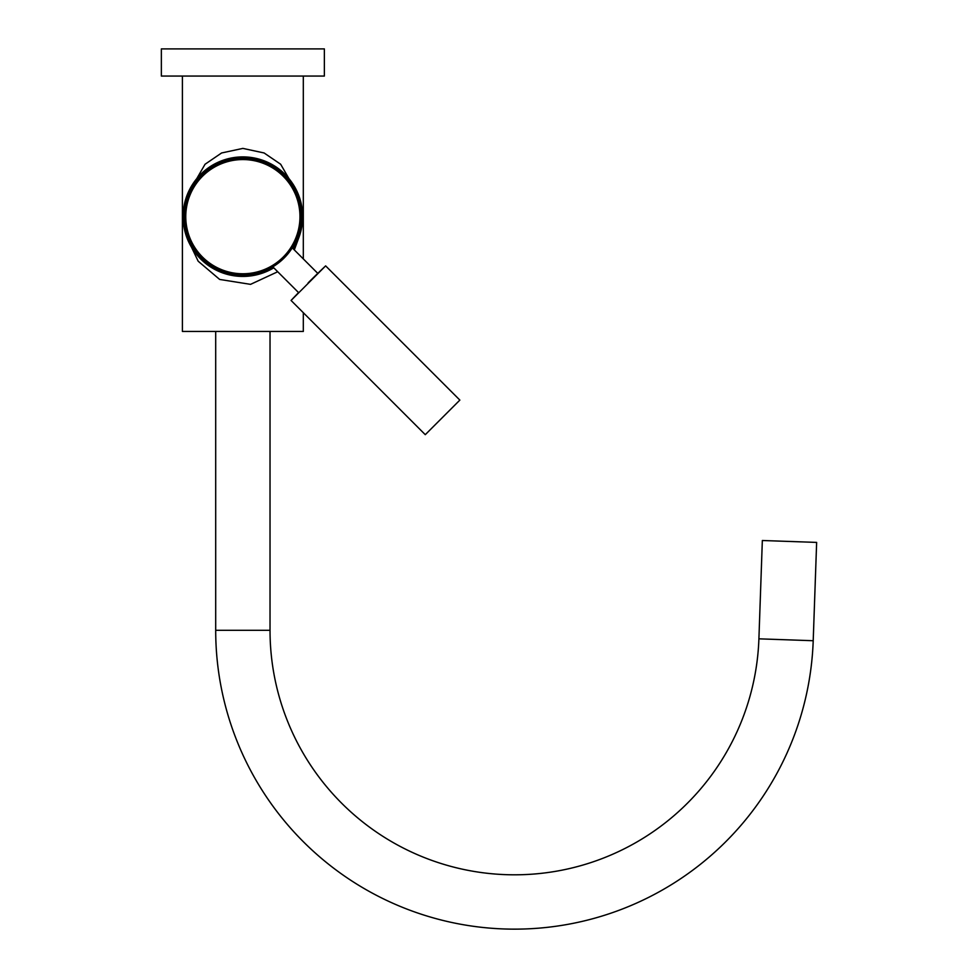 <?xml version="1.0" encoding="UTF-8"?>
<svg xmlns="http://www.w3.org/2000/svg" width="978" height="978" viewBox="0 0 978 978"><rect width="100%" height="100%" fill="white"/><g stroke="black" fill="none" stroke-linecap="round" stroke-linejoin="round"><path stroke-width="1.47" d="M161.358 76.064L324.366 76.064L324.366 48.9L161.358 48.9L161.358 76.064M298.926 237.373L294.305 249.916M277.715 271.75L250.551 284.353L219.659 279.439L198.179 261.212L186.798 237.373M186.798 195.955L205.038 164.267L221.59 152.971L242.874 148.399L264.109 152.971L280.662 164.243L298.926 195.955M182.409 76.064L182.409 331.444L303.314 331.444L303.314 312.716M303.314 258.913L303.314 76.064M302.63 216.664A59.768 59.768 0 0 1 293.229 248.84A59.768 59.768 0 0 0 242.862 156.896A59.768 59.768 0 0 0 213.497 268.718A59.768 59.768 0 0 0 273.779 267.813A59.768 59.768 0 0 1 183.094 216.664M201.554 175.355A58.411 58.411 0 0 1 284.17 175.355A58.411 58.411 0 0 1 284.17 257.972A58.411 58.411 0 0 1 201.554 257.972A58.411 58.411 0 0 1 201.554 175.355A58.411 58.411 0 0 0 201.554 257.972A58.411 58.411 0 0 0 284.17 257.972M292.251 247.85L317.96 273.559M272.789 266.823L298.742 292.777M298.559 292.593A815.041 815.041 0 0 0 291.065 300.454L425.271 434.672L442.569 417.386L459.856 400.1L325.637 265.882A815.041 815.041 0 0 0 308.094 282.911M291.065 300.454L325.637 265.882M758.904 638.83A244.512 244.512 0 0 1 510.271 874.772A244.512 244.512 0 0 1 270.026 630.297L215.698 630.297A298.852 298.852 0 0 0 509.33 929.1A298.852 298.852 0 0 0 813.207 640.724L816.642 542.411L762.339 540.504L758.904 638.83L813.207 640.724M272.923 266.957A58.594 58.594 0 0 1 184.267 216.664A58.594 58.594 0 0 1 242.862 158.069A58.594 58.594 0 0 1 292.373 247.984M283.241 257.043A57.115 57.115 0 0 0 283.241 176.284A57.115 57.115 0 0 0 202.483 176.284A57.115 57.115 0 0 0 202.483 257.043A57.115 57.115 0 0 0 283.241 257.043M270.026 630.297L270.026 331.444M215.698 630.297L215.698 331.444"/></g></svg>
